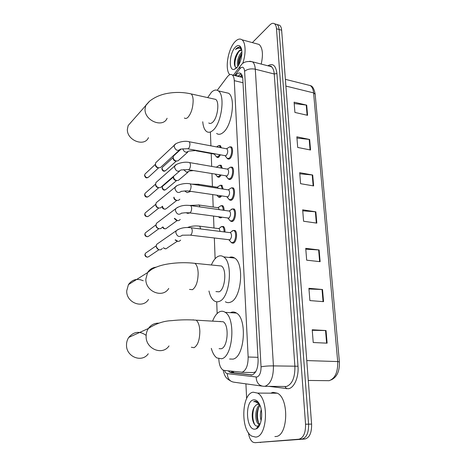 <?xml version="1.0" encoding="UTF-8"?>
<svg xmlns="http://www.w3.org/2000/svg" width="466" height="466" viewBox="0 0 466 466"><rect width="100%" height="100%" fill="white"/><g stroke="black" fill="none" stroke-linecap="round" stroke-linejoin="round"><path stroke-width="0.7" d="M221.641 226.517L223.43 226.476C224.548 227.414 225.055 229.26 224.956 232.021M221.804 217.284L221.338 217.669L219.259 217.372M221.478 196.046L220.5 197.083L218.735 197.17L218.373 196.833M221 175.222L219.678 176.899L217.872 177.045L217.511 176.696M220.453 154.817L218.869 157.106L217.034 157.31L216.673 156.949M229.592 146.883L231.282 146.895C233.617 148.299 232.546 156.867 229.796 158.743L227.827 158.929L227.449 158.556M230.425 167.166L232.179 167.172C234.608 168.616 233.553 177.412 230.74 179.183L228.806 179.311L228.427 178.944M233.006 230.489L234.957 230.454C237.695 232.039 236.722 241.609 233.676 243.031L231.509 242.652M232.126 208.96L234.014 208.937C236.646 210.475 235.645 219.766 232.68 221.315L230.827 221.321L232.272 221.513M231.27 187.856L233.087 187.85C235.615 189.336 234.59 198.37 231.701 200.036L229.802 200.1L229.429 199.751M241.615 372.317L253.388 372.567L255.729 371.746M218.822 358.837L218.839 359.286C219.137 364.558 220.453 368.093 222.783 369.893L224.175 370.412L242.186 372.223C246.147 370.406 248.128 365.332 248.145 357.003L234.287 80.647C234.113 77.81 233.437 75.906 232.249 74.939C230.74 73.919 229.08 74.577 227.262 76.913L217.249 90.276M242.635 77.531L240.8 77.024M210.416 132.227L210.923 145.846M211.209 153.559L211.686 166.327M211.96 173.707L212.432 186.487M212.735 194.712L213.195 207.044M213.533 216.154L213.97 228.008M214.343 238.044L215.111 258.735M216.707 301.805L217.144 313.519M220.896 205.698L222.631 205.669C223.587 206.45 224.076 208.005 224.094 210.335M220.162 185.282L221.839 185.264L223.214 189.085M219.445 165.255L221.059 165.249L222.311 168.249M218.735 145.608L220.296 145.608L221.385 147.815M228.369 370.884L229.79 372.264L231.177 372.777L252.059 374.996C256.102 373.202 258.112 368.152 258.1 359.834L242.803 79.121C242.617 76.308 241.93 74.426 240.73 73.459C239.18 72.434 237.479 73.092 235.627 75.434L235.412 75.713M252.356 42.616L269.814 25.001C271.585 23.271 273.158 22.869 274.526 23.795C275.645 24.669 276.297 26.317 276.501 28.752L305.556 424.217C305.696 432.966 303.465 437.97 298.863 439.211L255.001 442.688L253.061 442.228C250.685 440.685 249.124 437.51 248.39 432.698M246.63 398.547L245.92 383.856M277.94 24.791L279.641 25.292C280.765 26.16 281.429 27.809 281.639 30.238L311.603 424.101C311.76 432.815 309.523 437.79 304.88 439.03L255.001 442.688M311.603 424.101L308.585 424.159C308.737 432.891 306.5 437.877 301.881 439.118C306.5 437.877 308.737 432.891 308.585 424.159L279.076 29.498L308.585 424.159L305.556 424.217M275.4 24.051L277.089 24.547C278.208 25.414 278.872 27.069 279.076 29.498C278.872 27.069 278.208 25.414 277.089 24.547L275.4 24.051M238.074 76.36L241.097 73.785M252.281 374.938L234.101 372.835L232.709 372.328L231.503 371.233M294.209 103.534L306.704 105.135L294.098 102.182L294.92 112.446L307.577 115.318L306.704 105.135M296.959 138.064L309.651 139.48L296.859 136.818L297.704 147.448L310.554 150.011L309.651 139.48M299.801 173.806L312.698 175.018L299.714 172.682L300.587 183.691L313.635 185.928L312.698 175.018M312.255 330.307L326.037 330.551L312.214 329.771L313.228 342.522L327.12 343.168L326.037 330.551M308.97 289.002L322.519 289.514L308.911 288.297L309.89 300.576L323.561 301.665L322.519 289.514M305.801 249.199L319.128 249.968L305.731 248.349L306.675 260.179L320.13 261.682L319.128 249.968M302.749 210.824L315.855 211.826L302.667 209.834L303.576 221.239L316.822 223.127L315.855 211.826M260.657 442.508L260.366 442.519M253.224 392.203L257.558 393.088C269.179 398.785 267.542 437.265 255.537 437.073L251.861 436.159C240.299 430.124 241.586 393.461 253.224 392.203M270.769 393.17L272.942 392.331L277.41 393.211C289.427 398.82 287.976 436.694 275.604 436.52L274.876 436.543M260.086 405.601L258.543 407.767C257.04 410.989 256.568 414.6 257.127 418.602C257.605 421.247 258.473 423.07 259.737 424.077L260.04 424.264M259.754 404.925C254.733 407.872 254.64 421.701 258.554 424.095L259.929 424.526M261.659 413.138L261.618 417.373M261.234 409.684C260.121 413.563 260.092 417.221 261.146 420.664M258.106 404.284L256.044 405.07L254.005 407.418C252.333 410.855 251.832 414.757 252.496 419.138C253.434 423.652 255.059 426.006 257.372 426.204L259.754 424.899M256.044 405.07L257.564 404.313L259.451 404.721M255.129 429.139C245.972 430.671 244.58 400.783 253.62 399.886C255.881 399.572 257.849 401.063 259.539 404.348C263.558 411.927 261.577 426.897 256.3 428.813L255.129 429.139M258.688 402.968L257.331 401.797L254.855 401.273L253.679 401.698L255.187 401.645L259.422 404.121M258.589 424.124L259.422 425.551M257.156 427.59L257.879 427.677M258.694 407.482C257.04 412.864 257.028 418.008 258.665 422.918M259.358 424.474L259.684 425.044M254.215 407.057C252.153 413.662 252.351 419.586 254.815 424.829M257.279 427.409L257.937 427.619M255.49 401.226L253.679 401.698M146.149 335.363C139.66 330.778 133.859 331.466 128.744 337.425C127.288 339.603 126.548 342.061 126.513 344.799C125.942 356.758 141.92 363.183 148.264 353.764M219.096 348.679L221.228 348.76C227.816 347.386 229.435 325.233 223.237 321.767L196.169 320.177C188.182 319.577 180.016 319.734 171.68 320.649C163.834 320.911 156.069 323.526 148.398 328.483C150.984 324.843 154.444 323.06 158.766 323.148M212.688 320.923C214.581 316.053 216.952 312.971 219.806 311.684C221.659 310.927 223.459 311.142 225.206 312.337C235.895 318.231 233 356.758 221.612 358.768L216.894 357.946C214.453 356.205 212.595 353.012 211.314 348.376M230.402 312.68L230.967 312.424C232.854 311.672 234.695 311.894 236.489 313.082C247.423 318.948 244.615 357.142 232.994 359.129L229.587 359.018M220.179 321.365L219.748 321.563M143.231 280.748C137.138 278.132 132.204 279.425 128.424 284.627L126.723 290.831C126.14 302.708 142.829 309.115 148.52 299.422M215.939 291.576L219.043 291.827C225.195 289.648 227.041 269.226 221.408 265.993L218.286 265.684M211.354 264.985C213.125 260.826 215.234 258.03 217.698 256.597C219.748 255.473 221.717 255.566 223.604 256.877C233.332 262.393 230.035 297.896 219.41 301.339C217.552 302.131 215.799 301.956 214.144 300.815C211.75 299.044 210.026 295.776 208.966 291.011M229.196 257.477C231.089 256.684 232.901 256.877 234.637 258.059C244.592 263.564 241.365 298.77 230.524 302.16C228.719 302.906 227 302.784 225.369 301.776M131.272 121.976L128.15 125.552L127.358 129.327C126.781 140.429 144.495 147.221 148.468 137.627M208.762 122.977C209.881 123.793 211.139 123.577 212.548 122.342C217.575 118.3 219.801 101.932 215.671 99.392L213.713 98.961M207.667 97.61L211.401 92.326C213.941 89.874 216.253 89.396 218.333 90.893C225.468 95.233 221.525 123.7 212.863 130.428C210.469 132.478 208.337 132.81 206.455 131.441C204.405 129.775 203.17 126.542 202.739 121.748M225.2 92.472L228.602 93.258C235.912 97.615 231.992 125.855 223.167 132.49C220.733 134.505 218.548 134.831 216.62 133.457M232.068 230.967L233.262 230.466L230.128 232.563L230.641 232.732C232.016 235.138 231.777 237.497 229.924 239.821L190.542 235.179M233.262 230.466L234.136 230.752C236.693 232.237 235.784 241.213 232.936 242.547L231.247 242.501L228.911 239.798M162.424 248.506L160.904 249.729L159.593 249.869C157.712 249.502 156.593 248.337 156.232 246.368L156.652 244.353L158.615 242.99M158.399 249.514L156.203 246.794M231.317 209.321L232.359 208.937L229.22 210.964L229.709 211.133C231.02 213.451 230.769 215.775 228.963 218.111L189.895 212.927M232.359 208.937L233.198 209.222C235.656 210.661 234.718 219.375 231.94 220.832L230.204 220.837L227.909 218.117M162.197 227.391L160.811 228.573L159.355 228.742C157.485 228.352 156.372 227.181 156.028 225.241L156.407 223.348L158.149 222.032M158.405 228.497C157.054 228.212 156.256 227.373 156.005 225.975L156.023 225.369M228.043 189.848L228.794 189.965C230.047 192.196 229.79 194.491 228.02 196.838L189.26 191.136M229.691 188.951L231.474 187.845L232.272 188.118C234.637 189.516 233.676 197.986 230.967 199.547L229.19 199.611L226.936 196.873M161.97 206.683L160.7 207.83L159.122 208.028C157.258 207.609 156.157 206.444 155.825 204.527L156.168 202.751L157.712 201.487M158.178 207.848C156.838 207.545 156.046 206.706 155.807 205.325L155.819 204.778M227.187 169.094L227.897 169.216C229.091 171.371 228.823 173.632 227.093 175.985L188.643 169.799M228.876 168.197L230.6 167.16L231.363 167.428C233.641 168.779 232.656 177.028 230.018 178.694L228.206 178.81L225.981 176.061M179.497 171.197L160.578 187.489L158.889 187.716C157.042 187.274 155.953 186.103 155.621 184.216L155.935 182.55L157.31 181.338M158.09 187.617L157.957 187.6C156.628 187.28 155.842 186.441 155.609 185.084L155.615 184.577M226.348 148.747L227.018 148.875C228.159 150.955 227.88 153.18 226.185 155.551L225.078 155.661L188.043 148.887M228.084 147.844L229.738 146.883L230.472 147.139C232.662 148.456 231.654 156.489 229.08 158.248L227.239 158.428L225.049 155.656M179.229 150.279L160.45 167.539L158.661 167.789C156.826 167.323 155.749 166.158 155.428 164.294L155.714 162.727L156.931 161.58M158.248 167.766L157.741 167.737C156.419 167.405 155.644 166.566 155.411 165.22L155.417 164.754M220.814 226.901L221.845 226.505L218.77 228.526L219.236 228.678L220.098 231.41M180.651 240.13L179.247 241.248L177.965 241.376L175.397 239.798M221.845 226.505L222.631 226.761C223.668 227.629 224.14 229.348 224.059 231.905M176.94 241.091L175.129 239.978M219.404 206.753L221.076 205.687L218.001 207.644L218.443 207.795L219.224 209.648M180.249 219.469L178.967 220.552L177.552 220.709L174.564 218.309M221.076 205.687L221.833 205.943C222.707 206.654 223.167 208.075 223.202 210.213M220.709 217.133L219.003 217.226L218.612 216.847M176.562 220.494L174.313 218.496M216.981 187.21L217.669 187.315L218.257 188.305M179.859 199.203L178.676 200.252L177.144 200.438C175.414 200.048 174.348 198.959 173.94 197.165M218.7 186.272L220.319 185.276L221.047 185.526L222.323 188.946M220.517 195.895L219.789 196.611L218.135 196.693L217.016 195.365M176.165 200.287C174.814 199.961 174.034 199.093 173.835 197.689L173.853 197.235M216.259 167.119L217.022 167.335M188.078 172.158L178.379 180.342L176.748 180.552C174.884 180.08 173.818 178.88 173.544 176.958L173.585 176.253M218.012 166.181L219.573 165.249L220.272 165.494L221.414 168.092M220.092 175.07L218.973 176.428L217.284 176.562L215.426 174.29M176.072 180.493L175.775 180.464C174.435 180.121 173.667 179.259 173.469 177.878L173.515 177.29M215.473 153.902L214.325 154.124L196.209 150.821M187.728 152.155L178.076 160.811L176.358 161.044C174.511 160.549 173.451 159.355 173.183 157.461L173.492 156.005L174.663 154.933M217.744 146.062L218.839 145.608L219.509 145.846L220.47 147.64M219.573 154.654L218.175 156.628L216.451 156.821L214.302 154.124M176.02 161.032L175.397 161.015C174.068 160.654 173.305 159.797 173.113 158.434L173.148 157.898M229.849 74.671C224.525 69.958 227.897 48.732 235.138 41.614C237.672 39.016 239.943 38.404 241.947 39.779C245.768 42.348 246.17 53.899 242.687 63.469M256.446 43.734L259.131 44.462C262.649 47.858 263.342 54.394 261.216 64.069M241.86 53.427C239.279 57.161 238.132 60.959 238.406 64.821L238.499 65.356M241.871 52.087C238.272 55.058 236.268 63.924 237.922 66.271M241.522 50.182L238.971 51.184L237.532 52.774C235.144 56.537 234.107 60.405 234.421 64.378C234.753 66.533 235.528 67.564 236.745 67.471L234.159 69.434C228.352 71.106 229.418 52.844 235.417 47.118C237.94 44.707 239.862 45.004 241.184 47.998C243.235 52.85 240.52 64.349 236.495 68.024L234.159 69.434M237.532 52.774L238.773 51.132C239.868 50.043 240.858 49.763 241.732 50.305M241.359 48.522L239.559 46.944L236.466 48.371L235.516 49.524L236.751 48.709C238.621 47.765 240.252 48.097 241.644 49.716M241.021 54.609C239.367 57.965 238.487 61.314 238.388 64.657M237.118 53.374C235.33 56.957 234.421 60.516 234.381 64.046M241.819 54.178C239.996 57.627 239.023 61.116 238.889 64.652M239.239 50.969C235.779 56.258 234.404 61.46 235.12 66.586M239.833 47.049C238.365 46.967 236.926 47.794 235.516 49.524M240.136 76.867L241.767 74.741L241.341 76.966M233.175 371.419L233.874 372.8M257.966 357.329L248.145 357.003M242.996 82.738L234.287 80.647M224.519 370.453C225.224 372.386 226.167 373.452 227.338 373.65L256.952 377.046C259.702 375.858 261.065 372.462 261.047 366.858L244.603 71.251C244.126 67.325 242.728 66.283 240.404 68.135L234.689 75.533M249.788 61.232L252.502 61.827C254.098 63.096 255.03 65.56 255.292 69.213L273.431 365.897C273.495 377.18 270.717 383.967 265.096 386.244L263.482 386.302C258.88 385.697 256.44 382.627 256.154 377.093M267.828 65.776C272.814 62.869 275.849 65.444 276.915 73.511L297.995 366.235L273.431 365.897C268.468 365.845 264.344 366.165 261.047 366.858M241.19 64.995L239.92 66.58L239.751 68.881M297.995 366.235C298.91 377.07 294.209 387.928 288.425 388.743L268.876 386.361M264.682 386.314L286.433 386.489C292.223 384.246 295.042 377.577 294.908 366.474L274.247 74.007C273.956 70.395 272.977 67.954 271.317 66.679L268.76 66.015C270.874 65.991 271.719 66.207 271.317 66.679L252.502 61.827C247.027 60.877 243.188 62.013 240.98 65.228L233.379 75.212M298.863 439.211L304.88 439.03M276.501 28.752L281.639 30.238M270.391 66.44L270.845 66.137M261.886 386.075L234.252 382.231C229.878 381.654 227.577 378.794 227.338 373.65M244.603 71.251C247.376 69.085 250.941 68.409 255.292 69.213L274.247 74.007L276.915 73.511M285.046 386.57L286.538 388.79M238.499 76.465L240.229 74.211M251.529 375.078L250.894 375.066M234.101 372.835L231.177 372.777M238.289 76.08L235.627 75.434M308.282 380.448L329.118 380.693C335.118 378.491 337.978 372.118 337.704 361.569L339.399 361.907C339.743 371.128 336.994 377.134 331.157 379.924M339.394 361.849L315.167 94.225L313.583 92.885C313.222 89.315 312.127 86.886 310.309 85.587L307.543 84.894M306.774 360.579L337.704 361.569L313.583 92.885L285.885 86.076M315.371 211.774L316.338 223.057M318.639 249.927L319.641 261.624M322.023 289.485L323.06 301.63M325.536 330.534L326.614 343.145M312.226 174.96L313.158 185.847M309.185 139.404L310.082 149.918M306.244 105.054L307.111 115.213M191.334 347.246L194.007 347.706C197.747 345.533 199.693 340.046 199.844 331.256C199.582 325.722 198.353 322.029 196.169 320.177M169.018 345.923C162.471 355.873 145.637 348.964 146.12 336.283C146.132 333.382 146.889 330.778 148.398 328.483L128.744 337.425M193.274 319.775L192.901 319.961M189.516 289.415L192.487 289.677C196.116 287.015 198.009 281.481 198.161 273.082C197.939 268.212 196.873 264.968 194.974 263.342L192.039 263.04M168.744 288.419C162.896 298.619 145.345 291.699 145.846 279.146L147.565 272.604C149.539 269.441 152.347 267.641 155.994 267.199M184.385 117.991C185.433 118.801 186.627 118.568 187.973 117.286C191.276 113.331 193 107.704 193.151 100.417C193.023 97.149 192.353 94.988 191.142 93.922L189.289 93.509M167.102 118.259C163.059 128.243 144.518 120.84 145.025 109.219L145.811 105.281L149.295 101.431M158.941 249.735L149.417 256.16C147.39 257.75 145.94 257.185 145.066 254.465L145.386 253.277L146.773 252.316M144.885 254.762L145.066 254.465M190.676 227.705L191.456 227.804L192.254 230.105C192.266 232.482 191.742 234.142 190.693 235.097L182.282 235.202M182.282 235.179C179.299 237.526 177.138 236.635 175.787 232.522L176.224 230.746L178.257 229.336M158.906 228.655L149.312 235.726C147.308 237.316 145.864 236.757 144.973 234.049L145.264 232.93L146.493 231.998M144.792 234.369L144.973 234.049M190.169 205.523L190.903 205.628L191.654 207.807C191.666 210.137 191.153 211.803 190.111 212.805L189.149 212.828C182.311 212.473 182.643 213.515 181.833 212.979C178.897 215.309 176.742 214.43 175.362 210.335L175.764 208.669L177.593 207.3M158.854 207.982L149.207 215.682C147.227 217.267 145.788 216.713 144.885 214.01L145.142 212.962L146.237 212.071M144.705 214.36L144.885 214.01M189.668 183.796L190.361 183.907L191.072 185.969C191.077 188.252 190.571 189.924 189.546 190.973L188.561 191.031C184.938 190.495 180.464 191.776 181.385 191.241C178.495 193.553 176.346 192.674 174.948 188.608L175.309 187.047L176.952 185.718M158.784 187.699L149.097 196.017C147.145 197.59 145.712 197.036 144.792 194.351L145.031 193.361L146.004 192.51M144.617 194.724L144.792 194.351M189.173 162.518L189.825 162.628L190.495 164.585C190.507 166.822 190 168.494 188.986 169.589L180.948 169.956C178.099 172.245 175.962 171.366 174.546 167.323L174.872 165.855L176.346 164.585M144.53 175.449L144.53 175.356C145.316 178.163 146.807 178.618 148.992 176.719C147.064 178.28 145.637 177.727 144.705 175.053L144.926 174.121L145.788 173.311M155.423 164.271L144.926 174.121L144.705 175.053M188.689 141.664L189.301 141.781L189.936 143.633C189.942 145.829 189.446 147.501 188.445 148.642L180.517 149.103C177.709 151.363 175.583 150.483 174.15 146.47L174.447 145.089L175.764 143.877M177.319 241.237L167.247 247.924C166.112 249.159 164.882 249.1 163.566 247.737M199.075 226.103L199.803 226.196L200.613 228.957M177.092 220.616L166.974 227.921C165.418 229.342 164.055 228.992 162.884 226.884M189.627 212.991L187.699 213.399L186.062 212.729M198.499 204.941L199.192 205.04L199.926 206.91M176.841 200.392L166.706 208.29C164.795 209.776 163.403 209.205 162.529 206.584L162.552 206.217M162.331 206.956L162.529 206.584M190.815 191.375L187.181 192.627L184.6 190.967M197.939 184.192L198.592 184.297L199.151 185.293M176.591 180.54L166.444 189.027C164.55 190.501 163.164 189.93 162.279 187.326L162.523 186.313L163.455 185.52M162.081 187.722L162.279 187.326M193.367 170.591L189.435 171.028L186.674 172.257L183.621 169.653M197.386 163.851L198.114 164.061M176.352 161.044L166.176 170.113C164.312 171.575 162.931 171.01 162.034 168.412L162.261 167.457L163.088 166.7M161.842 168.832L162.034 168.412M196.722 150.477L188.946 151.071L186.179 152.289C184.361 151.8 183.278 150.623 182.934 148.753M219.614 217.698L220.919 217.878M218.735 197.17L219.969 197.357M217.872 177.045L219.043 177.237M217.034 157.31L218.135 157.508M227.827 158.929L229.033 159.145M228.806 179.311L230.088 179.521M231.876 242.978L233.402 243.159M229.802 200.1L231.165 200.304M242.372 77.408L232.249 74.939M274.526 23.795L279.641 25.292M223.173 370.115C224.828 377.565 226.767 378.578 230.559 380.955M232.709 372.328L229.79 372.264M285.373 79.331L310.309 85.587C312.558 86.041 314.171 88.855 315.156 94.033M257.558 393.088L277.41 393.211M258.554 424.095L259.737 424.077M258.251 426.023L256.3 428.813M225.206 312.337L236.489 313.082M221.408 265.993L194.974 263.342C185.072 262.23 175.21 262.591 165.395 264.426C160.1 265.498 155.533 267.146 151.7 269.365L147.565 272.604L128.424 284.627M223.604 256.877L234.637 258.059M215.671 99.392L191.142 93.922C182.41 91.936 173.614 91.942 164.748 93.94C159.075 95.314 154.054 97.703 149.679 101.093L128.15 125.552M218.333 90.893L228.602 93.258M147.705 257.139C145.945 257.069 145.002 256.259 144.885 254.692L145.386 253.277L156.226 245.774M230.641 232.732L191.456 227.804C185.264 226.954 180.185 227.938 176.224 230.746L156.652 244.353M234.136 230.752L235.441 230.92M232.674 242.67L233.979 242.827M156.215 247.032L156.232 246.368M147.763 236.699C145.875 236.699 144.885 235.895 144.792 234.293L145.264 232.93L156.011 224.816M229.709 211.133L190.903 205.628C184.722 204.714 179.672 205.727 175.764 208.669L156.407 223.348M233.198 209.222L234.491 209.409M231.561 221.018L232.854 221.193M156.005 225.975L156.028 225.241M147.815 216.638C145.753 216.673 144.716 215.886 144.705 214.278L145.142 212.962L155.807 204.248M228.794 189.965L190.361 183.907C184.728 182.41 175.822 185.328 175.309 187.047L156.168 202.751M228.323 189.802L231.474 187.845M232.272 188.118L233.559 188.322M230.472 199.803L231.753 199.996M155.807 205.325L155.825 204.527M147.856 196.943C145.922 197.403 144.839 196.635 144.617 194.637L145.031 193.361L155.615 184.07M227.897 169.216L189.825 162.628C183.091 160.939 174.692 164.679 174.872 165.855L155.935 182.55M227.449 169.053L230.6 167.16M231.363 167.428L232.645 167.649M229.406 179.014L230.682 179.224M155.609 185.084L155.621 184.216M227.018 148.875L189.301 141.781C183.19 139.992 174.465 143.65 174.447 145.089L155.714 162.727M226.587 148.718L229.738 146.883M230.472 147.139L231.742 147.384M228.369 158.632L229.633 158.859M155.411 165.22L155.428 164.294M148.992 176.719L158.708 167.795M165.68 248.821L163.321 247.906M219.236 228.678L199.803 226.196C195.347 225.591 191.217 226.039 187.419 227.542M222.631 226.761L223.896 226.925M165.558 228.812C163.95 228.917 162.978 228.334 162.646 227.059M218.443 207.795L199.192 205.04L189.54 205.454M221.833 205.943L223.086 206.123M220.232 217.395L221.484 217.564M165.424 209.164C163.374 209.234 162.343 208.471 162.331 206.875L162.401 206.339M217.669 187.315L198.592 184.297L191.881 184.146M217.238 187.169L220.319 185.276M221.047 185.526L222.294 185.724M219.294 196.873L220.535 197.06M165.29 189.878C163.741 190.53 162.669 189.784 162.081 187.635L162.523 186.313L173.538 176.905M216.492 167.084L219.573 165.249M220.272 165.494L221.507 165.71M195.895 163.677L198.003 163.962M173.469 177.878L173.544 176.958M218.379 176.742L219.614 176.952M165.145 170.929C163.531 171.669 162.43 170.935 161.842 168.739L162.261 167.457L173.177 157.525M216.585 146.912L218.839 145.608M219.509 145.846L220.733 146.074M181.035 149.114L173.492 156.005M173.113 158.434L173.183 157.461M217.482 157.007L218.705 157.228M241.947 39.779L259.131 44.462"/></g></svg>
